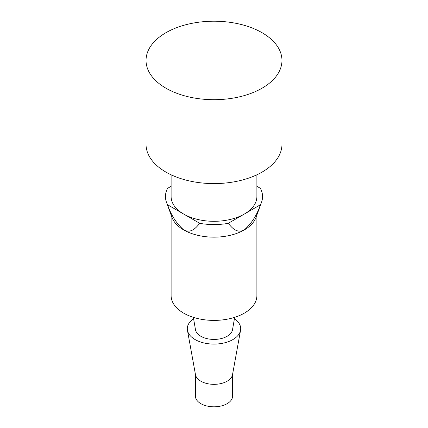 <?xml version="1.0" encoding="UTF-8"?>
<svg xmlns="http://www.w3.org/2000/svg" width="428" height="428" viewBox="0 0 428 428"><rect width="100%" height="100%" fill="white"/><g stroke="black" fill="none" stroke-linecap="round" stroke-linejoin="round"><path stroke-width="0.64" d="M262.059 32.705A67.966 39.242 0 0 0 187.988 24.198A67.966 39.242 0 0 0 146.034 60.45A67.966 39.242 0 0 0 165.941 88.2A67.966 39.242 0 0 0 240.012 96.707A67.966 39.242 0 0 0 281.966 60.45A67.966 39.242 0 0 0 262.059 32.705M146.034 60.45L146.034 144.354A67.966 39.242 0 0 0 165.941 172.099A67.966 39.242 0 0 0 240.012 180.605A67.966 39.242 0 0 0 281.966 144.354L281.966 60.45M232.607 374.158L232.607 396.06A18.607 10.743 180 0 1 221.121 405.99A18.607 10.743 180 0 1 200.839 403.658A18.607 10.743 180 0 1 195.393 396.06L195.393 374.158M234.416 318.737A26.702 15.413 180 0 1 240.557 330.277L232.511 374.719A18.607 10.743 180 0 1 220.217 383.729A18.607 10.743 180 0 1 200.839 381.198A18.607 10.743 180 0 1 195.489 374.719L187.443 330.277A26.702 15.413 180 0 1 193.584 318.737M256.886 174.795L256.886 196.543A42.886 24.76 180 0 1 244.324 214.054A42.886 24.76 180 0 1 183.676 214.054L199.769 223.341A48.546 28.029 0 0 0 228.231 223.341C232.099 227.803 236.641 233.709 244.324 229.906A42.886 24.76 0 0 0 255.96 217.51L261.503 202.326A48.546 28.029 0 0 0 260.417 188.331L256.886 186.292M228.231 223.341L260.417 204.761A48.546 28.029 0 0 0 261.503 202.326M193.344 317.341L195.484 329.742A18.607 10.743 0 0 0 207.741 338.794A18.607 10.743 0 0 0 227.161 336.274A18.607 10.743 0 0 0 232.516 329.742L234.656 317.341M256.886 214.984L256.886 295.641A42.886 24.76 180 0 1 244.324 313.152A42.886 24.76 180 0 1 197.592 318.518A42.886 24.76 180 0 1 171.114 295.641L171.114 214.984M171.114 186.292L167.583 188.331A48.546 28.029 0 0 0 166.497 202.326A48.546 28.029 0 0 0 167.583 204.761C171.04 215.075 176.406 223.453 183.676 229.906A42.886 24.76 0 0 0 244.324 229.906C251.594 223.453 256.961 215.075 260.417 204.761M166.497 202.326L172.04 217.51A42.886 24.76 0 0 0 183.676 229.906C191.359 233.709 195.901 227.803 199.769 223.341M167.583 204.761L183.676 214.054A42.886 24.76 180 0 1 171.114 196.543L171.114 174.795M240.557 330.277A26.702 15.413 180 0 1 222.918 343.208A26.702 15.413 180 0 1 195.12 339.575A26.702 15.413 180 0 1 187.443 330.277"/></g></svg>
